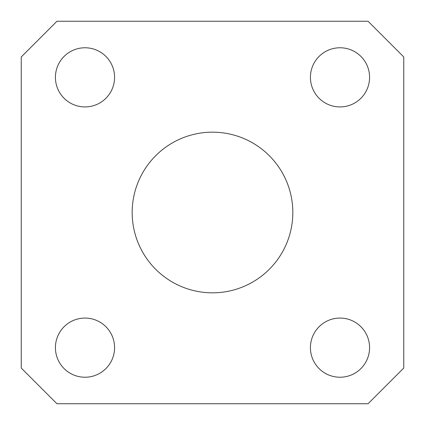 <?xml version="1.0" encoding="UTF-8"?>
<svg xmlns="http://www.w3.org/2000/svg" width="425" height="425" viewBox="0 0 425 425"><rect width="100%" height="100%" fill="white"/><g stroke="black" fill="none" stroke-linecap="round" stroke-linejoin="round"><path stroke-width="0.64" d="M132.175 212.5A80.325 80.325 0 0 0 212.5 292.825A80.325 80.325 0 0 0 292.825 212.5A80.325 80.325 0 0 0 212.5 132.175A80.325 80.325 0 0 0 132.175 212.5M310.42 347.65A29.58 29.58 0 0 0 340 377.23A29.58 29.58 0 0 0 369.58 347.65A29.58 29.58 0 0 0 340 318.07A29.58 29.58 0 0 0 310.42 347.65M55.42 347.65A29.58 29.58 0 0 0 85 377.23A29.58 29.58 0 0 0 114.58 347.65A29.58 29.58 0 0 0 85 318.07A29.58 29.58 0 0 0 55.42 347.65M55.42 77.35A29.58 29.58 0 0 0 85 106.93A29.58 29.58 0 0 0 114.58 77.35A29.58 29.58 0 0 0 85 47.77A29.58 29.58 0 0 0 55.42 77.35M310.42 77.35A29.58 29.58 0 0 0 340 106.93A29.58 29.58 0 0 0 369.58 77.35A29.58 29.58 0 0 0 340 47.77A29.58 29.58 0 0 0 310.42 77.35M368.05 21.25L56.95 21.25L21.25 56.95L21.25 368.05L56.95 403.75L368.05 403.75L403.75 368.05L403.75 56.95L368.05 21.25"/></g></svg>
